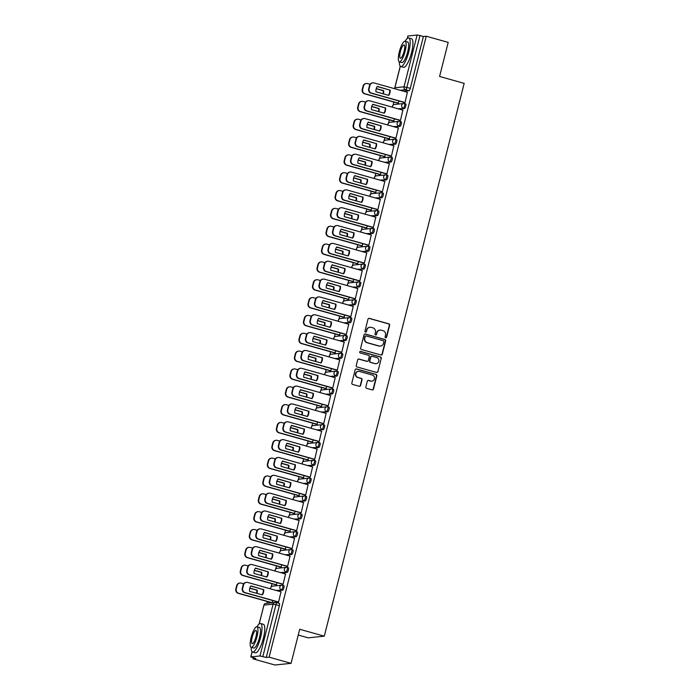 <?xml version="1.0" encoding="UTF-8"?>
<svg xmlns="http://www.w3.org/2000/svg" width="700" height="700" viewBox="0 0 700 700"><rect width="100%" height="100%" fill="white"/><g stroke="black" fill="none" stroke-linecap="round" stroke-linejoin="round"><path stroke-width="1.05" d="M385.665 337.767A0.814 0.787 84.1 0 0 386.619 337.19L389.637 325.264A1.164 1.12 84.1 0 0 388.832 323.838L369.346 318.369A1.164 1.12 84.1 0 0 367.981 319.183L364.963 331.109A0.814 0.787 84.1 0 0 365.803 332.132A0.814 0.787 84.1 0 0 366.476 331.537L366.87 329.989A3.719 3.579 84.1 0 1 371.245 327.373L372.864 327.828A3.719 3.579 84.1 0 1 375.428 332.395L375.034 333.935A0.814 0.787 84.1 0 0 375.874 334.959A0.814 0.787 84.1 0 0 376.547 334.364L376.941 332.824A3.719 3.579 84.1 0 1 381.316 330.199L382.935 330.654A3.719 3.579 84.1 0 1 385.49 335.221L385.105 336.761A0.814 0.787 84.1 0 0 385.665 337.767M385.779 337.785A0.814 0.787 84.1 0 0 386.295 337.225L389.314 325.299A1.164 1.12 84.1 0 0 388.517 323.873L369.023 318.395A1.164 1.12 84.1 0 0 368.786 318.36M365.645 332.132A0.814 0.787 84.1 0 0 366.152 331.572L366.87 329.989M375.707 334.959A0.814 0.787 84.1 0 0 376.224 334.399L376.941 332.824M365.855 386.934A1.164 1.12 84.1 0 0 366.651 388.36L372.12 389.9A1.164 1.12 84.1 0 0 373.485 389.078L376.836 375.83A1.164 1.12 84.1 0 0 376.04 374.404L356.554 368.935A1.164 1.12 84.1 0 0 355.189 369.749L351.838 382.996A1.164 1.12 84.1 0 0 352.634 384.422L359.24 386.277A1.164 1.12 84.1 0 0 360.605 385.464L362.04 379.794A1.164 1.12 84.1 0 0 361.244 378.368L357.963 377.449A3.115 2.992 84.1 0 1 358.409 371.35A3.115 2.992 84.1 0 1 359.485 371.438L372.312 375.043A3.115 2.992 84.1 0 1 371.875 381.141A3.115 2.992 84.1 0 1 370.799 381.045L368.655 380.45A1.164 1.12 84.1 0 0 367.29 381.264L365.855 386.934M426.248 36.216L448.201 42.385L439.582 76.457L464.179 83.37L324.293 636.169L299.696 629.265L291.078 663.337L269.124 657.178L426.248 36.216L423.395 36.514L419.974 35.551L406.866 87.36A2.371 0.604 105.7 0 1 405.641 89.714L400.199 90.274M380.957 354.988A1.164 1.12 84.1 0 0 382.322 354.165L385.674 340.926A1.164 1.12 84.1 0 0 384.877 339.5L365.382 334.023A1.164 1.12 84.1 0 0 364.017 334.845L360.666 348.092A1.164 1.12 84.1 0 0 361.463 349.519L380.957 354.988M381.255 358.374L377.904 371.621A1.164 1.12 84.1 0 1 376.539 372.444L357.053 366.966A1.164 1.12 84.1 0 1 356.248 365.54L357.683 359.87A1.164 1.12 84.1 0 1 359.047 359.056L366.957 361.279A1.164 1.12 84.1 0 0 368.322 360.456L369.276 356.694A1.164 1.12 84.1 0 0 368.471 355.267L360.246 352.957A0.814 0.787 84.1 0 1 360.36 351.365A0.814 0.787 84.1 0 1 360.64 351.391L380.459 356.947A1.164 1.12 84.1 0 1 381.255 358.374L377.904 371.621M291.078 663.337L274.925 665L252.971 658.84L253.234 657.816M393.864 102.034L393.076 105.166M389.358 119.875L388.561 123.008M384.842 137.707L384.046 140.84M380.328 155.549L379.531 158.681M375.812 173.39L375.016 176.523M371.297 191.231L370.501 194.364M366.783 209.072L365.986 212.205M362.267 226.905L361.48 230.037M357.752 244.746L356.965 247.879M353.238 262.588L352.45 265.72M348.723 280.429L347.935 283.561M344.216 298.27L343.42 301.402M339.701 316.111L338.905 319.244M335.186 333.944L334.39 337.076M330.671 351.785L329.875 354.918M326.156 369.626L325.36 372.759M321.641 387.467L320.845 390.6M317.126 405.309L316.339 408.441M312.611 423.141L311.824 426.274M308.096 440.983L307.309 444.115M303.581 458.824L302.794 461.956M299.075 476.665L298.279 479.798M294.56 494.506L293.764 497.639M290.045 512.347L289.249 515.48M285.53 530.18L284.734 533.312M281.015 548.021L280.219 551.154M276.5 565.863L275.704 568.995M271.985 583.704L271.197 586.836M267.47 601.545L267.041 603.242M298.235 635.049L308.149 637.831L324.293 636.169M269.124 657.178L266.262 657.466L259.998 655.961L250.854 656.898L255.832 658.543L252.971 658.84M423.395 36.514L410.287 88.314A2.371 0.604 105.7 0 1 409.062 90.668L403.62 91.228M407.951 36.059L417.121 35L419.974 35.551M398.055 103.206L399.079 101.019M404.512 102.541L404.976 102.559L407.391 92.286M399.998 120.383L400.47 120.4L402.876 110.127M393.54 121.047L394.564 118.86M395.483 138.224L395.955 138.241L398.361 127.969M389.025 138.889L390.049 136.692M390.967 156.065L391.44 156.082L393.846 145.81M384.51 156.73L385.534 154.534M386.453 173.898L386.925 173.924L389.34 163.651M379.995 174.562L380.467 174.589L381.019 172.375M381.946 191.739L382.41 191.756L384.825 181.484M375.48 192.404L376.512 190.216M377.431 209.58L377.895 209.597L380.31 199.325M370.965 210.245L371.998 208.058M372.916 227.421L373.38 227.439L375.795 217.166M366.459 228.086L367.483 225.899M368.401 245.263L368.865 245.28L371.28 235.007M361.944 245.928L362.967 243.731M363.886 263.104L364.35 263.121L366.765 252.849M357.429 263.76L358.453 261.572M359.371 280.936L359.835 280.963L362.25 270.69M352.914 281.601L353.938 279.414M354.856 298.777L355.329 298.795L357.735 288.523M348.399 299.442L349.422 297.255M350.341 316.619L350.814 316.636L353.22 306.364M343.884 317.284L344.908 315.096M345.826 334.46L346.299 334.477L348.705 324.205M339.369 335.125L340.392 332.929M341.311 352.301L341.784 352.319L344.199 342.046M334.854 352.966L335.877 350.77M336.805 370.134L337.269 370.16L339.684 359.887M330.339 370.799L330.811 370.825L331.371 368.611M332.29 387.975L332.754 387.993L335.169 377.72M325.824 388.64L326.856 386.453M327.775 405.816L328.239 405.834L330.654 395.561M321.317 406.481L322.341 404.294M323.26 423.658L323.724 423.675L326.139 413.402M316.803 424.322L317.826 422.135M318.745 441.499L319.209 441.516L321.624 431.244M312.287 442.164L313.311 439.967M314.23 459.34L314.694 459.358L317.109 449.085M307.773 459.996L308.796 457.809M309.715 477.173L310.188 477.199L312.594 466.926M303.257 477.838L304.281 475.65M305.2 495.014L305.672 495.031L308.079 484.759M298.743 495.679L299.766 493.491M300.685 512.855L301.158 512.872L303.564 502.6M294.227 513.52L295.251 511.332M296.17 530.696L296.642 530.714L299.058 520.441M289.713 531.361L290.736 529.165M291.664 548.538L292.127 548.555L294.543 538.282M285.197 549.202L286.23 547.006M287.149 566.37L287.613 566.396L290.027 556.124M280.683 567.035L281.155 567.061L281.715 564.847M282.634 584.211L283.098 584.229L285.512 573.956M276.176 584.876L277.2 582.689M278.119 602.053L278.582 602.07L280.998 591.798M282.721 585.296L283.824 585.602A2.371 0.604 -74.3 0 1 283.885 585.611A2.371 0.604 -74.3 0 1 283.859 587.939A2.371 0.604 -74.3 0 1 282.66 590.179L277.226 590.739M287.236 567.455L288.339 567.77A2.371 0.604 -74.3 0 1 288.4 567.77A2.371 0.604 -74.3 0 1 288.374 570.106A2.371 0.604 -74.3 0 1 287.175 572.337L281.733 572.898M291.751 549.622L292.845 549.929A2.371 0.604 -74.3 0 1 292.915 549.929A2.371 0.604 -74.3 0 1 292.889 552.265A2.371 0.604 -74.3 0 1 291.69 554.505L286.248 555.056M296.266 531.781L297.36 532.087A2.371 0.604 -74.3 0 1 297.421 532.096A2.371 0.604 -74.3 0 1 297.404 534.424A2.371 0.604 -74.3 0 1 296.205 536.664L290.762 537.224M300.781 513.94L301.875 514.246A2.371 0.604 -74.3 0 1 301.936 514.255A2.371 0.604 -74.3 0 1 301.919 516.582A2.371 0.604 -74.3 0 1 300.72 518.822L295.277 519.383M305.296 496.099L306.39 496.405A2.371 0.604 -74.3 0 1 306.451 496.414A2.371 0.604 -74.3 0 1 306.425 498.741A2.371 0.604 -74.3 0 1 305.235 500.981L299.793 501.541M309.811 478.258L310.905 478.573A2.371 0.604 -74.3 0 1 310.966 478.573A2.371 0.604 -74.3 0 1 310.94 480.909A2.371 0.604 -74.3 0 1 309.75 483.14L304.308 483.7M314.326 460.425L315.42 460.731A2.371 0.604 -74.3 0 1 315.481 460.731A2.371 0.604 -74.3 0 1 315.455 463.067A2.371 0.604 -74.3 0 1 314.265 465.299L308.822 465.859M318.841 442.584L319.935 442.89A2.371 0.604 -74.3 0 1 319.996 442.89A2.371 0.604 -74.3 0 1 319.97 445.226A2.371 0.604 -74.3 0 1 318.78 447.466L313.338 448.026M323.356 424.743L324.45 425.049A2.371 0.604 -74.3 0 1 324.511 425.058A2.371 0.604 -74.3 0 1 324.485 427.385A2.371 0.604 -74.3 0 1 323.295 429.625L317.852 430.185M327.863 406.901L328.965 407.207A2.371 0.604 -74.3 0 1 329.026 407.216A2.371 0.604 -74.3 0 1 329 409.544A2.371 0.604 -74.3 0 1 327.801 411.784L322.368 412.344M332.377 389.06L333.48 389.366A2.371 0.604 -74.3 0 1 333.541 389.375A2.371 0.604 -74.3 0 1 333.515 391.703A2.371 0.604 -74.3 0 1 332.316 393.942L326.874 394.502M336.892 371.219L337.986 371.534A2.371 0.604 -74.3 0 1 338.056 371.534A2.371 0.604 -74.3 0 1 338.03 373.87A2.371 0.604 -74.3 0 1 336.831 376.101L331.389 376.661M341.408 353.386L342.501 353.692A2.371 0.604 -74.3 0 1 342.562 353.692A2.371 0.604 -74.3 0 1 342.545 356.029A2.371 0.604 -74.3 0 1 341.346 358.269L335.904 358.829M345.922 335.545L347.016 335.851A2.371 0.604 -74.3 0 1 347.078 335.86A2.371 0.604 -74.3 0 1 347.06 338.188A2.371 0.604 -74.3 0 1 345.861 340.428L340.419 340.988M350.438 317.704L351.531 318.01A2.371 0.604 -74.3 0 1 351.592 318.019A2.371 0.604 -74.3 0 1 351.566 320.346A2.371 0.604 -74.3 0 1 350.376 322.586L344.934 323.146M354.953 299.863L356.046 300.169A2.371 0.604 -74.3 0 1 356.108 300.178A2.371 0.604 -74.3 0 1 356.081 302.505A2.371 0.604 -74.3 0 1 354.891 304.745L349.449 305.305M359.467 282.021L360.561 282.336A2.371 0.604 -74.3 0 1 360.623 282.336A2.371 0.604 -74.3 0 1 360.596 284.672A2.371 0.604 -74.3 0 1 359.406 286.904L353.964 287.464M363.983 264.189L365.076 264.495A2.371 0.604 -74.3 0 1 365.137 264.495A2.371 0.604 -74.3 0 1 365.111 266.831A2.371 0.604 -74.3 0 1 363.921 269.062L358.479 269.623M368.498 246.348L369.591 246.654A2.371 0.604 -74.3 0 1 369.652 246.654A2.371 0.604 -74.3 0 1 369.626 248.99A2.371 0.604 -74.3 0 1 368.436 251.23L362.994 251.79M373.004 228.506L374.106 228.812A2.371 0.604 -74.3 0 1 374.168 228.821A2.371 0.604 -74.3 0 1 374.141 231.149A2.371 0.604 -74.3 0 1 372.942 233.389L367.509 233.949M377.519 210.665L378.621 210.971A2.371 0.604 -74.3 0 1 378.683 210.98A2.371 0.604 -74.3 0 1 378.656 213.308A2.371 0.604 -74.3 0 1 377.457 215.548L372.015 216.107M382.034 192.824L383.127 193.13A2.371 0.604 -74.3 0 1 383.197 193.139A2.371 0.604 -74.3 0 1 383.171 195.466A2.371 0.604 -74.3 0 1 381.973 197.706L376.53 198.266M386.549 174.982L387.642 175.298A2.371 0.604 -74.3 0 1 387.704 175.298A2.371 0.604 -74.3 0 1 387.686 177.634A2.371 0.604 -74.3 0 1 386.488 179.865L381.045 180.425M391.064 157.15L392.158 157.456A2.371 0.604 -74.3 0 1 392.219 157.456A2.371 0.604 -74.3 0 1 392.201 159.793A2.371 0.604 -74.3 0 1 391.002 162.032L385.56 162.593M395.579 139.309L396.672 139.615A2.371 0.604 -74.3 0 1 396.734 139.624A2.371 0.604 -74.3 0 1 396.707 141.951A2.371 0.604 -74.3 0 1 395.517 144.191L390.075 144.751M400.094 121.468L401.188 121.774A2.371 0.604 -74.3 0 1 401.249 121.782A2.371 0.604 -74.3 0 1 401.223 124.11A2.371 0.604 -74.3 0 1 400.033 126.35L394.59 126.91M404.609 103.626L405.703 103.933A2.371 0.604 -74.3 0 1 405.764 103.941A2.371 0.604 -74.3 0 1 405.738 106.269A2.371 0.604 -74.3 0 1 404.547 108.509L399.105 109.069M266.262 657.466L279.37 605.666A2.371 0.604 -74.3 0 0 279.37 603.452A2.371 0.604 -74.3 0 0 279.309 603.444L276.001 602.516M243.679 583.8L241.264 583.117A3.552 3.421 84.1 0 0 237.081 585.62L236.241 588.936A3.552 3.421 84.1 0 0 238.682 593.294L272.134 602.691L272.685 600.53M379.864 330.111A3.719 3.579 84.1 0 0 376.618 332.85M369.793 327.285A3.719 3.579 84.1 0 0 366.546 330.024M381.194 355.023A1.164 1.12 84.1 0 0 381.999 354.2L385.35 340.953A1.164 1.12 84.1 0 0 384.554 339.526L365.059 334.058A1.164 1.12 84.1 0 0 364.822 334.023M383.845 341.731A0.814 0.787 84.1 0 0 383.285 340.734L366.179 335.93A0.814 0.787 84.1 0 0 365.225 336.507L364.814 338.135A3.719 3.579 84.1 0 0 367.369 342.694L379.059 345.975A3.719 3.579 84.1 0 0 383.434 343.359L383.845 341.731M365.741 335.939A0.814 0.787 84.1 0 0 364.901 336.534L365.225 336.507M380.188 346.106A3.719 3.579 84.1 0 1 378.735 346.01L367.045 342.729A3.719 3.579 84.1 0 1 364.49 338.161L364.901 336.534M376.775 372.479A1.164 1.12 84.1 0 0 377.58 371.656M367.194 361.314A1.164 1.12 84.1 0 1 366.634 361.305L358.733 359.091A1.164 1.12 84.1 0 0 358.488 359.047M380.931 358.409A1.164 1.12 84.1 0 0 380.135 356.983L360.325 351.418A0.814 0.787 84.1 0 0 360.203 351.4M375.156 363.58A3.115 2.992 84.1 0 0 378.901 360.832A3.115 2.992 84.1 0 0 376.679 357.569L372.155 356.3A1.164 1.12 84.1 0 0 370.79 357.123L369.836 360.885A1.164 1.12 84.1 0 0 370.632 362.311L374.832 363.615A3.115 2.992 84.1 0 0 376.075 363.685M371.595 356.3A1.164 1.12 84.1 0 0 370.466 357.158L370.79 357.123M374.832 363.615L370.317 362.346A1.164 1.12 84.1 0 1 369.512 360.911L370.466 357.158M371.709 381.15A3.115 2.992 84.1 0 1 370.475 381.08L368.331 380.485A1.164 1.12 84.1 0 0 368.095 380.441M358.243 371.368A3.115 2.992 84.1 0 0 357.639 377.475L357.963 377.449M359.476 386.321A1.164 1.12 84.1 0 0 360.281 385.49L361.716 379.829A1.164 1.12 84.1 0 0 360.92 378.402L357.639 377.475M372.365 389.935A1.164 1.12 84.1 0 0 373.161 389.113L376.512 375.865A1.164 1.12 84.1 0 0 375.716 374.439L356.23 368.97A1.164 1.12 84.1 0 0 355.985 368.926M383.364 93.87A7.411 7.123 84.1 0 0 383.635 90.668L376.241 88.594M369.967 92.593L369.504 92.461A7.411 7.123 84.1 0 1 369.469 92.12M370.072 84.289L367.658 83.606A3.552 3.421 84.1 0 0 363.475 86.109L362.635 89.425A3.552 3.421 84.1 0 0 365.076 93.791L398.536 103.18M382.988 93.765A7.411 7.123 84.1 0 0 383.224 90.711L376.197 88.743M398.23 103.259L364.656 93.835A3.552 3.421 -95.9 0 1 362.215 89.469L363.055 86.152A3.552 3.421 -95.9 0 1 366.004 83.545L366.424 83.501M390.101 90.002A7.411 7.123 -95.9 0 1 388.736 95.384L375.961 91.796A7.411 7.123 -95.9 0 1 377.326 86.415L389.681 90.046A7.411 7.123 -95.9 0 1 388.412 95.288M389.681 90.046L377.23 86.555M404.688 102.594L371.123 93.17A3.552 3.421 -95.9 0 1 368.681 88.804L369.521 85.487A3.552 3.421 -95.9 0 1 372.461 82.88L372.881 82.836A3.552 3.421 84.1 0 0 369.941 85.444L369.101 88.76A3.552 3.421 84.1 0 0 371.543 93.126L371.123 93.17M407.566 92.339L374.115 82.95A3.552 3.421 84.1 0 0 372.881 82.836M404.994 102.515L371.543 93.126M378.849 111.711A7.411 7.123 84.1 0 0 379.129 108.509L371.726 106.435M365.453 110.425L364.989 110.294A7.411 7.123 84.1 0 1 364.954 109.961M365.558 102.13L363.142 101.447A3.552 3.421 84.1 0 0 358.96 103.95L358.129 107.266A3.552 3.421 84.1 0 0 360.57 111.624L394.021 121.021M378.473 111.606A7.411 7.123 84.1 0 0 378.709 108.553L371.683 106.584M393.715 121.1L360.15 111.668A3.552 3.421 -95.9 0 1 357.709 107.31L358.54 103.994A3.552 3.421 -95.9 0 1 361.489 101.386L361.909 101.343M374.334 129.553A7.411 7.123 84.1 0 0 374.614 126.35L367.211 124.276M360.938 128.266L360.474 128.135A7.411 7.123 84.1 0 1 360.439 127.803M361.043 119.971L358.627 119.289A3.552 3.421 84.1 0 0 354.454 121.791L353.614 125.107A3.552 3.421 84.1 0 0 356.055 129.465L389.506 138.862M373.957 129.447A7.411 7.123 84.1 0 0 374.194 126.394L367.168 124.425M389.2 138.933L355.635 129.509A3.552 3.421 -95.9 0 1 353.194 125.151L354.034 121.835A3.552 3.421 -95.9 0 1 356.974 119.227L357.394 119.184M385.586 107.844A7.411 7.123 -95.9 0 1 384.221 113.216L371.446 109.629A7.411 7.123 -95.9 0 1 372.811 104.256L385.166 107.888A7.411 7.123 -95.9 0 1 383.898 113.129M385.166 107.888L372.715 104.396M400.172 120.435L366.608 111.002A3.552 3.421 -95.9 0 1 364.166 106.645L365.006 103.329A3.552 3.421 -95.9 0 1 367.946 100.721L368.366 100.678A3.552 3.421 84.1 0 0 365.426 103.285L364.586 106.601A3.552 3.421 84.1 0 0 367.027 110.968L366.608 111.002M403.051 110.18L369.6 100.782A3.552 3.421 84.1 0 0 368.366 100.678M400.479 120.356L367.027 110.968M381.071 125.685A7.411 7.123 -95.9 0 1 379.715 131.058L366.931 127.47A7.411 7.123 -95.9 0 1 368.296 122.097L380.651 125.729A7.411 7.123 -95.9 0 1 379.382 130.97M380.651 125.729L368.2 122.229M395.658 138.268L362.092 128.844A3.552 3.421 -95.9 0 1 359.651 124.486L360.491 121.17A3.552 3.421 -95.9 0 1 363.44 118.562L363.86 118.519A3.552 3.421 84.1 0 0 360.911 121.126L360.071 124.442A3.552 3.421 84.1 0 0 362.512 128.8L362.092 128.844M398.536 128.021L365.085 118.624A3.552 3.421 84.1 0 0 363.86 118.519M395.964 138.197L362.512 128.8M405.099 41.282L407.636 42A10.666 2.73 105.7 0 1 407.662 51.966A10.666 2.73 105.7 0 1 401.87 62.536L399.332 61.828A10.666 2.73 -74.3 0 0 405.125 51.258A10.666 2.73 -74.3 0 0 405.099 41.282A10.666 2.73 -74.3 0 0 399.315 51.852A10.666 2.73 -74.3 0 0 399.332 61.828A14.814 3.797 -74.3 0 0 400.75 66.526A14.814 3.797 -74.3 0 0 408.791 51.852A14.814 3.797 -74.3 0 0 408.765 38.001A14.814 3.797 -74.3 0 0 405.108 41.282M400.75 66.526L403.506 67.305A14.814 3.797 -74.3 0 0 411.547 52.623A14.814 3.797 -74.3 0 0 411.521 38.78L408.765 38.001M404.092 51.363A6.878 1.759 -74.3 0 0 404.075 44.931A6.878 1.759 -74.3 0 0 400.348 51.748A6.878 1.759 -74.3 0 0 400.356 58.17A6.878 1.759 -74.3 0 0 404.092 51.363M251.178 647.334A14.814 3.797 -74.3 0 0 252.595 652.032A14.814 3.797 -74.3 0 0 260.636 637.359A14.814 3.797 -74.3 0 0 260.601 623.508A14.814 3.797 -74.3 0 0 256.953 626.789A10.666 2.73 -74.3 0 0 251.16 637.359A10.666 2.73 -74.3 0 0 251.178 647.334A10.666 2.73 -74.3 0 0 256.97 636.764A10.666 2.73 -74.3 0 0 256.944 626.789L259.481 627.506A10.666 2.73 105.7 0 1 259.507 637.472A10.666 2.73 105.7 0 1 253.715 648.043L251.178 647.334M252.595 652.032L255.351 652.811A14.814 3.797 -74.3 0 0 263.392 638.129A14.814 3.797 -74.3 0 0 263.366 624.286L260.601 623.508M255.938 636.869A6.878 1.759 -74.3 0 0 255.92 630.438A6.878 1.759 -74.3 0 0 252.193 637.254A6.878 1.759 -74.3 0 0 252.201 643.676A6.878 1.759 -74.3 0 0 255.938 636.869M369.819 147.394A7.411 7.123 84.1 0 0 370.099 144.191L362.696 142.109M356.422 146.107L355.959 145.976A7.411 7.123 84.1 0 1 355.924 145.635M356.527 137.804L354.113 137.13A3.552 3.421 84.1 0 0 349.939 139.633L349.099 142.949A3.552 3.421 84.1 0 0 351.54 147.306L384.991 156.695M369.442 147.28A7.411 7.123 84.1 0 0 369.679 144.235L362.652 142.258M384.685 156.774L351.12 147.35A3.552 3.421 -95.9 0 1 348.679 142.992L349.519 139.676A3.552 3.421 -95.9 0 1 352.459 137.069L352.879 137.025M365.304 165.226A7.411 7.123 84.1 0 0 365.584 162.032L358.181 159.95M351.916 163.949L351.444 163.817A7.411 7.123 84.1 0 1 351.409 163.476M352.021 155.645L349.598 154.971A3.552 3.421 84.1 0 0 345.424 157.474L344.584 160.79A3.552 3.421 84.1 0 0 347.025 165.148L380.476 174.536M364.928 165.121A7.411 7.123 84.1 0 0 365.164 162.067L358.137 160.099M380.17 174.615L346.605 165.191A3.552 3.421 -95.9 0 1 344.164 160.834L345.004 157.518A3.552 3.421 -95.9 0 1 347.944 154.901L348.364 154.866M360.789 183.067A7.411 7.123 84.1 0 0 361.069 179.865L353.666 177.791M347.401 181.79L346.929 181.659A7.411 7.123 84.1 0 1 346.894 181.317M347.506 173.486L345.082 172.812A3.552 3.421 84.1 0 0 340.909 175.306L340.069 178.623A3.552 3.421 84.1 0 0 342.51 182.989L375.961 192.377M360.412 182.963A7.411 7.123 84.1 0 0 360.649 179.909L353.623 177.94M375.655 192.456L342.09 183.032A3.552 3.421 -95.9 0 1 339.649 178.666L340.489 175.35A3.552 3.421 -95.9 0 1 343.438 172.742L343.858 172.699M376.556 143.526A7.411 7.123 -95.9 0 1 375.2 148.899L362.425 145.311A7.411 7.123 -95.9 0 1 363.781 139.939L376.136 143.57A7.411 7.123 -95.9 0 1 374.876 148.811M376.136 143.57L363.685 140.07M391.142 156.109L357.578 146.685A3.552 3.421 -95.9 0 1 355.136 142.327L355.976 139.011A3.552 3.421 -95.9 0 1 358.925 136.404L359.345 136.36A3.552 3.421 84.1 0 0 356.396 138.968L355.556 142.284A3.552 3.421 84.1 0 0 357.998 146.641L357.578 146.685M394.021 145.854L360.57 136.465A3.552 3.421 84.1 0 0 359.345 136.36M391.449 156.039L357.998 146.641M372.041 161.367A7.411 7.123 -95.9 0 1 370.685 166.74L357.91 163.153A7.411 7.123 -95.9 0 1 359.266 157.78L371.621 161.411A7.411 7.123 -95.9 0 1 370.361 166.644M371.621 161.411L359.17 157.911M386.627 173.95L353.062 164.526A3.552 3.421 -95.9 0 1 350.621 160.169L351.461 156.852A3.552 3.421 -95.9 0 1 354.41 154.245L354.83 154.201A3.552 3.421 84.1 0 0 351.881 156.809L351.041 160.125A3.552 3.421 84.1 0 0 353.483 164.482L353.062 164.526M389.515 163.695L356.055 154.306A3.552 3.421 84.1 0 0 354.83 154.201M386.934 173.871L353.483 164.482M367.526 179.2A7.411 7.123 -95.9 0 1 366.17 184.581L353.395 180.994A7.411 7.123 -95.9 0 1 354.751 175.612L367.106 179.244A7.411 7.123 -95.9 0 1 365.846 184.485M367.106 179.244L354.655 175.752M382.121 191.791L348.547 182.367A3.552 3.421 -95.9 0 1 346.106 178.001L346.946 174.685A3.552 3.421 -95.9 0 1 349.895 172.077L350.315 172.034A3.552 3.421 84.1 0 0 347.366 174.65L346.526 177.966A3.552 3.421 84.1 0 0 348.967 182.324L348.547 182.367M385 181.536L351.549 172.148A3.552 3.421 84.1 0 0 350.315 172.034M382.419 191.713L348.967 182.324M356.274 200.909A7.411 7.123 84.1 0 0 356.554 197.706L349.16 195.633M342.886 199.623L342.422 199.491A7.411 7.123 84.1 0 1 342.387 199.159M342.991 191.327L340.567 190.645A3.552 3.421 84.1 0 0 336.394 193.148L335.554 196.464A3.552 3.421 84.1 0 0 337.995 200.821L371.446 210.219M355.898 200.804A7.411 7.123 84.1 0 0 356.134 197.75L349.116 195.781M371.14 210.298L337.575 200.865A3.552 3.421 -95.9 0 1 335.134 196.508L335.974 193.191A3.552 3.421 -95.9 0 1 338.922 190.584L339.342 190.54M363.011 197.041A7.411 7.123 -95.9 0 1 361.655 202.423L348.88 198.835A7.411 7.123 -95.9 0 1 350.236 193.454L362.591 197.085A7.411 7.123 -95.9 0 1 361.331 202.326M362.591 197.085L350.14 193.594M377.606 209.633L344.033 200.209A3.552 3.421 -95.9 0 1 341.591 195.843L342.431 192.526A3.552 3.421 -95.9 0 1 345.38 189.919L345.8 189.875A3.552 3.421 84.1 0 0 342.851 192.482L342.011 195.799A3.552 3.421 84.1 0 0 344.453 200.165L344.033 200.209M380.485 199.377L347.034 189.98A3.552 3.421 84.1 0 0 345.8 189.875M377.904 209.554L344.453 200.165M351.759 218.75A7.411 7.123 84.1 0 0 352.039 215.548L344.645 213.474M338.371 217.464L337.908 217.332A7.411 7.123 84.1 0 1 337.873 217M338.476 209.169L336.053 208.486A3.552 3.421 84.1 0 0 331.879 210.989L331.039 214.305A3.552 3.421 84.1 0 0 333.48 218.662L366.931 228.06M351.382 218.645A7.411 7.123 84.1 0 0 351.619 215.591L344.601 213.623M366.625 228.13L333.06 218.706A3.552 3.421 -95.9 0 1 330.619 214.349L331.459 211.032A3.552 3.421 -95.9 0 1 334.408 208.425L334.828 208.381M358.496 214.883A7.411 7.123 -95.9 0 1 357.14 220.255L344.365 216.668A7.411 7.123 -95.9 0 1 345.721 211.295L358.076 214.926A7.411 7.123 -95.9 0 1 356.816 220.168M358.076 214.926L345.625 211.426M373.091 227.474L339.517 218.041A3.552 3.421 -95.9 0 1 337.076 213.684L337.916 210.367A3.552 3.421 -95.9 0 1 340.865 207.76L341.285 207.716A3.552 3.421 84.1 0 0 338.336 210.324L337.496 213.64A3.552 3.421 84.1 0 0 339.938 217.998L339.517 218.041M375.97 217.219L342.519 207.821A3.552 3.421 84.1 0 0 341.285 207.716M373.389 227.395L339.938 217.998M347.244 236.591A7.411 7.123 84.1 0 0 347.524 233.389L340.13 231.306M333.856 235.305L333.392 235.174A7.411 7.123 84.1 0 1 333.358 234.832M333.961 227.01L331.546 226.328A3.552 3.421 84.1 0 0 327.364 228.83L326.524 232.146A3.552 3.421 84.1 0 0 328.965 236.504L362.416 245.901M346.876 236.486A7.411 7.123 84.1 0 0 347.104 233.432L340.086 231.455M362.119 245.971L328.545 236.547A3.552 3.421 -95.9 0 1 326.104 232.19L326.944 228.874A3.552 3.421 -95.9 0 1 329.892 226.266L330.312 226.223M353.99 232.724A7.411 7.123 -95.9 0 1 352.625 238.096L339.85 234.509A7.411 7.123 -95.9 0 1 341.206 229.136L353.57 232.767A7.411 7.123 -95.9 0 1 352.301 238.009M353.57 232.767L341.119 229.267M368.576 245.306L335.011 235.882A3.552 3.421 -95.9 0 1 332.57 231.525L333.401 228.209A3.552 3.421 -95.9 0 1 336.35 225.601L336.77 225.557A3.552 3.421 84.1 0 0 333.821 228.165L332.99 231.481A3.552 3.421 84.1 0 0 335.431 235.839L335.011 235.882M371.455 235.06L338.004 225.662A3.552 3.421 84.1 0 0 336.77 225.557M368.882 245.236L335.431 235.839M342.738 254.424A7.411 7.123 84.1 0 0 343.009 251.23L335.615 249.148M329.341 253.146L328.877 253.015A7.411 7.123 84.1 0 1 328.842 252.674M329.446 244.843L327.031 244.169A3.552 3.421 84.1 0 0 322.849 246.671L322.009 249.987A3.552 3.421 84.1 0 0 324.45 254.345L357.901 263.734M342.361 254.319A7.411 7.123 84.1 0 0 342.589 251.274L335.571 249.296M357.604 263.812L324.03 254.389A3.552 3.421 -95.9 0 1 321.589 250.031L322.429 246.715A3.552 3.421 -95.9 0 1 325.377 244.108L325.797 244.064M349.475 250.565A7.411 7.123 -95.9 0 1 348.11 255.938L335.335 252.35A7.411 7.123 -95.9 0 1 336.7 246.977L349.055 250.609A7.411 7.123 -95.9 0 1 347.786 255.85M349.055 250.609L336.604 247.109M364.061 263.148L330.496 253.724A3.552 3.421 -95.9 0 1 328.055 249.366L328.895 246.05A3.552 3.421 -95.9 0 1 331.835 243.443L332.255 243.399A3.552 3.421 84.1 0 0 329.315 246.006L328.475 249.322A3.552 3.421 84.1 0 0 330.916 253.68L330.496 253.724M366.94 252.892L333.489 243.504A3.552 3.421 84.1 0 0 332.255 243.399M364.368 263.078L330.916 253.68M338.223 272.265A7.411 7.123 84.1 0 0 338.494 269.062L331.1 266.989M324.826 270.988L324.363 270.856A7.411 7.123 84.1 0 1 324.328 270.515M324.931 262.684L322.516 262.01A3.552 3.421 84.1 0 0 318.334 264.504L317.494 267.82A3.552 3.421 84.1 0 0 319.935 272.186L353.395 281.575M337.846 272.16A7.411 7.123 84.1 0 0 338.074 269.106L331.056 267.137M353.089 281.654L319.515 272.23A3.552 3.421 -95.9 0 1 317.074 267.864L317.914 264.547A3.552 3.421 -95.9 0 1 320.863 261.94L321.283 261.896M344.96 268.406A7.411 7.123 -95.9 0 1 343.595 273.779L330.82 270.191A7.411 7.123 -95.9 0 1 332.185 264.819L344.54 268.45A7.411 7.123 -95.9 0 1 343.271 273.683M344.54 268.45L332.089 264.95M359.546 280.989L325.981 271.565A3.552 3.421 -95.9 0 1 323.54 267.207L324.38 263.891A3.552 3.421 -95.9 0 1 327.32 261.275L327.74 261.24A3.552 3.421 84.1 0 0 324.8 263.848L323.96 267.164A3.552 3.421 84.1 0 0 326.401 271.521L325.981 271.565M362.425 270.734L328.974 261.345A3.552 3.421 84.1 0 0 327.74 261.24M359.852 280.91L326.401 271.521M333.707 290.106A7.411 7.123 84.1 0 0 333.988 286.904L326.585 284.83M320.311 288.82L319.848 288.697A7.411 7.123 84.1 0 1 319.812 288.356M320.416 280.525L318.001 279.842A3.552 3.421 84.1 0 0 313.819 282.345L312.988 285.661A3.552 3.421 84.1 0 0 315.429 290.027L348.88 299.416M333.331 290.001A7.411 7.123 84.1 0 0 333.567 286.947L326.541 284.979M348.574 299.495L315.009 290.071A3.552 3.421 -95.9 0 1 312.567 285.705L313.399 282.389A3.552 3.421 -95.9 0 1 316.348 279.781L316.767 279.738M340.445 286.239A7.411 7.123 -95.9 0 1 339.08 291.62L326.305 288.033A7.411 7.123 -95.9 0 1 327.67 282.651L340.025 286.283A7.411 7.123 -95.9 0 1 338.756 291.524M340.025 286.283L327.574 282.791M355.031 298.83L321.466 289.406A3.552 3.421 -95.9 0 1 319.025 285.04L319.865 281.724A3.552 3.421 -95.9 0 1 322.805 279.116L323.225 279.072A3.552 3.421 84.1 0 0 320.285 281.68L319.445 284.996A3.552 3.421 84.1 0 0 321.886 289.363L321.466 289.406M357.91 288.575L324.459 279.186A3.552 3.421 84.1 0 0 323.225 279.072M355.338 298.751L321.886 289.363M329.192 307.947A7.411 7.123 84.1 0 0 329.473 304.745L322.07 302.671M315.796 306.661L315.332 306.53A7.411 7.123 84.1 0 1 315.297 306.197M315.901 298.366L313.486 297.684A3.552 3.421 84.1 0 0 309.312 300.186L308.473 303.502A3.552 3.421 84.1 0 0 310.914 307.86L344.365 317.257M328.816 307.842A7.411 7.123 84.1 0 0 329.053 304.789L322.026 302.82M344.059 317.336L310.494 307.904A3.552 3.421 -95.9 0 1 308.053 303.546L308.892 300.23A3.552 3.421 -95.9 0 1 311.832 297.623L312.252 297.579M335.93 304.08A7.411 7.123 -95.9 0 1 334.574 309.453L321.79 305.865A7.411 7.123 -95.9 0 1 323.155 300.493L335.51 304.124A7.411 7.123 -95.9 0 1 334.241 309.365M335.51 304.124L323.059 300.632M350.516 316.671L316.951 307.239A3.552 3.421 -95.9 0 1 314.51 302.881L315.35 299.565A3.552 3.421 -95.9 0 1 318.299 296.957L318.719 296.914A3.552 3.421 84.1 0 0 315.77 299.521L314.93 302.838A3.552 3.421 84.1 0 0 317.371 307.204L316.951 307.239M353.395 306.416L319.944 297.019A3.552 3.421 84.1 0 0 318.719 296.914M350.822 316.592L317.371 307.204M324.678 325.789A7.411 7.123 84.1 0 0 324.957 322.586L317.555 320.512M311.281 324.502L310.817 324.371A7.411 7.123 84.1 0 1 310.783 324.03M311.386 316.207L308.971 315.525A3.552 3.421 84.1 0 0 304.797 318.027L303.957 321.344A3.552 3.421 84.1 0 0 306.399 325.701L339.85 335.099M324.301 325.684A7.411 7.123 84.1 0 0 324.537 322.63L317.511 320.652M339.544 335.169L305.979 325.745A3.552 3.421 -95.9 0 1 303.537 321.387L304.377 318.071A3.552 3.421 -95.9 0 1 307.317 315.464L307.738 315.42M331.415 321.921A7.411 7.123 -95.9 0 1 330.059 327.294L317.284 323.706A7.411 7.123 -95.9 0 1 318.64 318.334L330.995 321.965A7.411 7.123 -95.9 0 1 329.735 327.206M330.995 321.965L318.544 318.465M346.001 334.504L312.436 325.08A3.552 3.421 -95.9 0 1 309.995 320.723L310.835 317.406A3.552 3.421 -95.9 0 1 313.784 314.799L314.204 314.755A3.552 3.421 84.1 0 0 311.255 317.363L310.415 320.679A3.552 3.421 84.1 0 0 312.856 325.036L312.436 325.08M348.88 324.257L315.429 314.86A3.552 3.421 84.1 0 0 314.204 314.755M346.308 334.434L312.856 325.036M320.162 343.63A7.411 7.123 84.1 0 0 320.442 340.428L313.04 338.345M306.775 342.344L306.303 342.213A7.411 7.123 84.1 0 1 306.267 341.871M306.88 334.04L304.456 333.366A3.552 3.421 84.1 0 0 300.283 335.869L299.442 339.185A3.552 3.421 84.1 0 0 301.884 343.543L335.335 352.931M319.786 343.516A7.411 7.123 84.1 0 0 320.023 340.471L312.996 338.494M335.029 353.01L301.464 343.586A3.552 3.421 -95.9 0 1 299.023 339.229L299.863 335.912A3.552 3.421 -95.9 0 1 302.803 333.305L303.223 333.261M326.9 339.762A7.411 7.123 -95.9 0 1 325.544 345.135L312.769 341.547A7.411 7.123 -95.9 0 1 314.125 336.175L326.48 339.806A7.411 7.123 -95.9 0 1 325.22 345.047M326.48 339.806L314.029 336.306M341.486 352.345L307.921 342.921A3.552 3.421 -95.9 0 1 305.48 338.564L306.32 335.248A3.552 3.421 -95.9 0 1 309.269 332.64L309.689 332.596A3.552 3.421 84.1 0 0 306.74 335.204L305.9 338.52A3.552 3.421 84.1 0 0 308.341 342.877L307.921 342.921M344.374 342.09L310.914 332.701A3.552 3.421 84.1 0 0 309.689 332.596M341.793 352.275L308.341 342.877M315.648 361.463A7.411 7.123 84.1 0 0 315.928 358.269L308.525 356.186M302.26 360.185L301.787 360.054A7.411 7.123 84.1 0 1 301.752 359.713M302.365 351.881L299.941 351.207A3.552 3.421 84.1 0 0 295.767 353.71L294.928 357.026A3.552 3.421 84.1 0 0 297.369 361.384L330.82 370.773M315.271 361.358A7.411 7.123 84.1 0 0 315.507 358.304L308.481 356.335M330.514 370.851L296.949 361.428A3.552 3.421 -95.9 0 1 294.507 357.07L295.348 353.745A3.552 3.421 -95.9 0 1 298.296 351.137L298.716 351.102M322.385 357.604A7.411 7.123 -95.9 0 1 321.029 362.976L308.254 359.389A7.411 7.123 -95.9 0 1 309.61 354.016L321.965 357.648A7.411 7.123 -95.9 0 1 320.705 362.88M321.965 357.648L309.514 354.148M336.98 370.186L303.406 360.762A3.552 3.421 -95.9 0 1 300.965 356.405L301.805 353.089A3.552 3.421 -95.9 0 1 304.754 350.481L305.174 350.438A3.552 3.421 84.1 0 0 302.225 353.045L301.385 356.361A3.552 3.421 84.1 0 0 303.826 360.719L303.406 360.762M339.859 359.931L306.408 350.543A3.552 3.421 84.1 0 0 305.174 350.438M337.277 370.108L303.826 360.719M311.132 379.304A7.411 7.123 84.1 0 0 311.412 376.101L304.019 374.027M297.745 378.026L297.281 377.895A7.411 7.123 84.1 0 1 297.246 377.554M297.85 369.723L295.426 369.04A3.552 3.421 84.1 0 0 291.252 371.543L290.412 374.859A3.552 3.421 84.1 0 0 292.854 379.225L326.305 388.614M310.756 379.199A7.411 7.123 84.1 0 0 310.993 376.145L303.975 374.176M325.999 388.692L292.434 379.269A3.552 3.421 -95.9 0 1 289.993 374.902L290.832 371.586A3.552 3.421 -95.9 0 1 293.781 368.979L294.201 368.935M317.87 375.436A7.411 7.123 -95.9 0 1 316.514 380.817L303.739 377.23A7.411 7.123 -95.9 0 1 305.095 371.849L317.45 375.48A7.411 7.123 -95.9 0 1 316.19 380.721M317.45 375.48L304.999 371.989M332.465 388.027L298.891 378.604A3.552 3.421 -95.9 0 1 296.45 374.238L297.29 370.921A3.552 3.421 -95.9 0 1 300.239 368.314L300.659 368.27A3.552 3.421 84.1 0 0 297.71 370.877L296.87 374.203A3.552 3.421 84.1 0 0 299.311 378.56L298.891 378.604M335.344 377.773L301.892 368.384A3.552 3.421 84.1 0 0 300.659 368.27M332.762 387.949L299.311 378.56M306.618 397.145A7.411 7.123 84.1 0 0 306.898 393.942L299.504 391.869M293.23 395.859L292.766 395.727A7.411 7.123 84.1 0 1 292.731 395.395M293.335 387.564L290.911 386.881A3.552 3.421 84.1 0 0 286.738 389.384L285.898 392.7A3.552 3.421 84.1 0 0 288.339 397.058L321.79 406.455M306.241 397.04A7.411 7.123 84.1 0 0 306.477 393.986L299.46 392.017M321.484 406.534L287.919 397.101A3.552 3.421 -95.9 0 1 285.477 392.744L286.317 389.428A3.552 3.421 -95.9 0 1 289.266 386.82L289.686 386.776M313.355 393.277A7.411 7.123 -95.9 0 1 311.999 398.659L299.224 395.071A7.411 7.123 -95.9 0 1 300.58 389.69L312.935 393.321A7.411 7.123 -95.9 0 1 311.675 398.562M312.935 393.321L300.484 389.83M327.95 405.869L294.376 396.445A3.552 3.421 -95.9 0 1 291.935 392.079L292.775 388.762A3.552 3.421 -95.9 0 1 295.724 386.155L296.144 386.111A3.552 3.421 84.1 0 0 293.195 388.719L292.355 392.035A3.552 3.421 84.1 0 0 294.796 396.401L294.376 396.445M330.829 395.614L297.377 386.216A3.552 3.421 84.1 0 0 296.144 386.111M328.248 405.79L294.796 396.401M302.102 414.986A7.411 7.123 84.1 0 0 302.382 411.784L294.989 409.71M288.715 413.7L288.251 413.569A7.411 7.123 84.1 0 1 288.216 413.236M288.82 405.405L286.405 404.723A3.552 3.421 84.1 0 0 282.223 407.225L281.382 410.541A3.552 3.421 84.1 0 0 283.824 414.899L317.275 424.296M301.735 414.881A7.411 7.123 84.1 0 0 301.963 411.828L294.945 409.859M316.977 424.366L283.404 414.942A3.552 3.421 -95.9 0 1 280.963 410.585L281.803 407.269A3.552 3.421 -95.9 0 1 284.751 404.661L285.171 404.618M308.849 411.119A7.411 7.123 -95.9 0 1 307.484 416.491L294.709 412.904A7.411 7.123 -95.9 0 1 296.065 407.531L308.429 411.162A7.411 7.123 -95.9 0 1 307.16 416.404M308.429 411.162L295.977 407.662M323.435 423.71L289.87 414.277A3.552 3.421 -95.9 0 1 287.429 409.92L288.26 406.604A3.552 3.421 -95.9 0 1 291.209 403.996L291.629 403.953A3.552 3.421 84.1 0 0 288.68 406.56L287.849 409.876A3.552 3.421 84.1 0 0 290.29 414.234L289.87 414.277M326.314 413.455L292.863 404.058A3.552 3.421 84.1 0 0 291.629 403.953M323.741 423.631L290.29 414.234M297.596 432.828A7.411 7.123 84.1 0 0 297.868 429.625L290.474 427.543M284.2 431.541L283.736 431.41A7.411 7.123 84.1 0 1 283.701 431.069M284.305 423.246L281.89 422.564A3.552 3.421 84.1 0 0 277.707 425.066L276.868 428.382A3.552 3.421 84.1 0 0 279.309 432.74L312.76 442.137M297.22 432.723A7.411 7.123 84.1 0 0 297.447 429.669L290.43 427.691M312.463 442.207L278.889 432.784A3.552 3.421 -95.9 0 1 276.447 428.426L277.287 425.11A3.552 3.421 -95.9 0 1 280.236 422.502L280.656 422.459M304.334 428.96A7.411 7.123 -95.9 0 1 302.969 434.332L290.194 430.745A7.411 7.123 -95.9 0 1 291.559 425.373L303.914 429.004A7.411 7.123 -95.9 0 1 302.645 434.245M303.914 429.004L291.463 425.504M318.92 441.543L285.355 432.119A3.552 3.421 -95.9 0 1 282.914 427.761L283.754 424.445A3.552 3.421 -95.9 0 1 286.694 421.838L287.114 421.794A3.552 3.421 84.1 0 0 284.174 424.401L283.334 427.717A3.552 3.421 84.1 0 0 285.775 432.075L285.355 432.119M321.799 431.296L288.348 421.899A3.552 3.421 84.1 0 0 287.114 421.794M319.226 441.473L285.775 432.075M293.081 450.66A7.411 7.123 84.1 0 0 293.352 447.466L285.959 445.384M279.685 449.383L279.221 449.251A7.411 7.123 84.1 0 1 279.186 448.91M279.79 441.079L277.375 440.405A3.552 3.421 84.1 0 0 273.192 442.908L272.352 446.224A3.552 3.421 84.1 0 0 274.794 450.581L308.254 459.97M292.705 450.555A7.411 7.123 84.1 0 0 292.933 447.51L285.915 445.533M307.947 460.049L274.374 450.625A3.552 3.421 -95.9 0 1 271.933 446.267L272.773 442.951A3.552 3.421 -95.9 0 1 275.721 440.344L276.141 440.3M299.819 446.801A7.411 7.123 -95.9 0 1 298.454 452.174L285.679 448.586A7.411 7.123 -95.9 0 1 287.044 443.214L299.399 446.845A7.411 7.123 -95.9 0 1 298.13 452.086M299.399 446.845L286.947 443.345M314.405 459.384L280.84 449.96A3.552 3.421 -95.9 0 1 278.399 445.602L279.239 442.286A3.552 3.421 -95.9 0 1 282.179 439.679L282.599 439.635A3.552 3.421 84.1 0 0 279.659 442.243L278.819 445.559A3.552 3.421 84.1 0 0 281.26 449.916L280.84 449.96M317.284 449.129L283.832 439.74A3.552 3.421 84.1 0 0 282.599 439.635M314.711 459.314L281.26 449.916M288.566 468.501A7.411 7.123 84.1 0 0 288.846 465.299L281.444 463.225M275.17 467.224L274.706 467.093A7.411 7.123 84.1 0 1 274.671 466.751M275.275 458.92L272.86 458.246A3.552 3.421 84.1 0 0 268.678 460.74L267.846 464.056A3.552 3.421 84.1 0 0 270.287 468.423L303.739 477.811M288.19 468.396A7.411 7.123 84.1 0 0 288.426 465.343L281.4 463.374M303.433 477.89L269.868 468.466A3.552 3.421 -95.9 0 1 267.426 464.1L268.257 460.784A3.552 3.421 -95.9 0 1 271.206 458.176L271.626 458.133M295.304 464.642A7.411 7.123 -95.9 0 1 293.939 470.015L281.164 466.427A7.411 7.123 -95.9 0 1 282.529 461.055L294.884 464.677A7.411 7.123 -95.9 0 1 293.615 469.919M294.884 464.677L282.433 461.186M309.89 477.225L276.325 467.801A3.552 3.421 -95.9 0 1 273.884 463.444L274.724 460.127A3.552 3.421 -95.9 0 1 277.664 457.511L278.084 457.476A3.552 3.421 84.1 0 0 275.144 460.084L274.304 463.4A3.552 3.421 84.1 0 0 276.745 467.758L276.325 467.801M312.769 466.97L279.317 457.581A3.552 3.421 84.1 0 0 278.084 457.476M310.196 477.146L276.745 467.758M284.051 486.343A7.411 7.123 84.1 0 0 284.331 483.14L276.929 481.066M270.655 485.056L270.191 484.934A7.411 7.123 84.1 0 1 270.156 484.593M270.76 476.761L268.345 476.079A3.552 3.421 84.1 0 0 264.171 478.581L263.331 481.898A3.552 3.421 84.1 0 0 265.773 486.264L299.224 495.653M283.675 486.238A7.411 7.123 84.1 0 0 283.911 483.184L276.885 481.215M298.918 495.731L265.352 486.308A3.552 3.421 -95.9 0 1 262.911 481.941L263.751 478.625A3.552 3.421 -95.9 0 1 266.691 476.017L267.111 475.974M290.789 482.475A7.411 7.123 -95.9 0 1 289.433 487.856L276.649 484.269A7.411 7.123 -95.9 0 1 278.014 478.887L290.369 482.519A7.411 7.123 -95.9 0 1 289.1 487.76M290.369 482.519L277.918 479.028M305.375 495.066L271.81 485.642A3.552 3.421 -95.9 0 1 269.369 481.276L270.209 477.96A3.552 3.421 -95.9 0 1 273.158 475.352L273.578 475.309A3.552 3.421 84.1 0 0 270.629 477.916L269.789 481.233A3.552 3.421 84.1 0 0 272.23 485.599L271.81 485.642M308.254 484.811L274.803 475.423A3.552 3.421 84.1 0 0 273.578 475.309M305.681 494.988L272.23 485.599M279.536 504.184A7.411 7.123 84.1 0 0 279.816 500.981L272.414 498.907M266.14 502.898L265.676 502.766A7.411 7.123 84.1 0 1 265.641 502.434M266.245 494.602L263.83 493.92A3.552 3.421 84.1 0 0 259.656 496.423L258.816 499.739A3.552 3.421 84.1 0 0 261.257 504.096L294.709 513.494M279.16 504.079A7.411 7.123 84.1 0 0 279.396 501.025L272.37 499.056M294.402 513.564L260.838 504.14A3.552 3.421 -95.9 0 1 258.396 499.782L259.236 496.466A3.552 3.421 -95.9 0 1 262.176 493.859L262.596 493.815M286.274 500.316A7.411 7.123 -95.9 0 1 284.918 505.689L272.134 502.101A7.411 7.123 -95.9 0 1 273.499 496.729L285.854 500.36A7.411 7.123 -95.9 0 1 284.594 505.601M285.854 500.36L273.402 496.869M300.86 512.907L267.295 503.475A3.552 3.421 -95.9 0 1 264.854 499.117L265.694 495.801A3.552 3.421 -95.9 0 1 268.642 493.194L269.062 493.15A3.552 3.421 84.1 0 0 266.114 495.758L265.274 499.074A3.552 3.421 84.1 0 0 267.715 503.431L267.295 503.475M303.739 502.653L270.287 493.255A3.552 3.421 84.1 0 0 269.062 493.15M301.166 512.829L267.715 503.431M275.021 522.025A7.411 7.123 84.1 0 0 275.301 518.822L267.899 516.74M261.634 520.739L261.161 520.608A7.411 7.123 84.1 0 1 261.126 520.266M261.739 512.444L259.315 511.761A3.552 3.421 84.1 0 0 255.141 514.264L254.301 517.58A3.552 3.421 84.1 0 0 256.743 521.938L290.194 531.335M274.645 521.92A7.411 7.123 84.1 0 0 274.881 518.866L267.855 516.889M289.887 531.405L256.322 521.981A3.552 3.421 -95.9 0 1 253.881 517.624L254.721 514.308A3.552 3.421 -95.9 0 1 257.661 511.7L258.081 511.656M281.759 518.157A7.411 7.123 -95.9 0 1 280.402 523.53L267.627 519.942A7.411 7.123 -95.9 0 1 268.984 514.57L281.339 518.201A7.411 7.123 -95.9 0 1 280.079 523.442M281.339 518.201L268.887 514.701M296.345 530.74L262.78 521.316A3.552 3.421 -95.9 0 1 260.339 516.959L261.179 513.642A3.552 3.421 -95.9 0 1 264.127 511.035L264.547 510.991A3.552 3.421 84.1 0 0 261.599 513.599L260.759 516.915A3.552 3.421 84.1 0 0 263.2 521.273L262.78 521.316M299.233 520.494L265.773 511.096A3.552 3.421 84.1 0 0 264.547 510.991M296.651 530.67L263.2 521.273M270.506 539.866A7.411 7.123 84.1 0 0 270.786 536.664L263.384 534.581M257.119 538.58L256.646 538.449A7.411 7.123 84.1 0 1 256.611 538.108M257.224 530.276L254.8 529.602A3.552 3.421 84.1 0 0 250.626 532.105L249.786 535.421A3.552 3.421 84.1 0 0 252.227 539.779L285.679 549.168M270.13 539.753A7.411 7.123 84.1 0 0 270.366 536.707L263.34 534.73M285.373 549.246L251.807 539.822A3.552 3.421 -95.9 0 1 249.366 535.465L250.206 532.149A3.552 3.421 -95.9 0 1 253.155 529.541L253.575 529.497M277.244 535.999A7.411 7.123 -95.9 0 1 275.887 541.371L263.113 537.784A7.411 7.123 -95.9 0 1 264.469 532.411L276.824 536.043A7.411 7.123 -95.9 0 1 275.564 541.284M276.824 536.043L264.373 532.543M291.839 548.581L258.265 539.157A3.552 3.421 -95.9 0 1 255.824 534.8L256.664 531.484A3.552 3.421 -95.9 0 1 259.613 528.876L260.033 528.832A3.552 3.421 84.1 0 0 257.084 531.44L256.244 534.756A3.552 3.421 84.1 0 0 258.685 539.114L258.265 539.157M294.717 538.326L261.266 528.938A3.552 3.421 84.1 0 0 260.033 528.832M292.136 548.511L258.685 539.114M265.991 557.699A7.411 7.123 84.1 0 0 266.271 554.505L258.877 552.423M252.604 556.421L252.14 556.29A7.411 7.123 84.1 0 1 252.105 555.949M252.709 548.117L250.285 547.444A3.552 3.421 84.1 0 0 246.111 549.946L245.271 553.262A3.552 3.421 84.1 0 0 247.713 557.62L281.164 567.009M265.615 557.594A7.411 7.123 84.1 0 0 265.851 554.54L258.834 552.571M280.858 567.087L247.293 557.664A3.552 3.421 -95.9 0 1 244.851 553.306L245.691 549.981A3.552 3.421 -95.9 0 1 248.64 547.374L249.06 547.339M272.729 553.84A7.411 7.123 -95.9 0 1 271.373 559.212L258.598 555.625A7.411 7.123 -95.9 0 1 259.954 550.253L272.309 553.884A7.411 7.123 -95.9 0 1 271.049 559.116M272.309 553.884L259.858 550.384M287.324 566.423L253.75 556.999A3.552 3.421 -95.9 0 1 251.309 552.641L252.149 549.325A3.552 3.421 -95.9 0 1 255.098 546.718L255.517 546.674A3.552 3.421 84.1 0 0 252.569 549.281L251.729 552.597A3.552 3.421 84.1 0 0 254.17 556.955L253.75 556.999M290.203 556.168L256.751 546.779A3.552 3.421 84.1 0 0 255.517 546.674M287.621 566.344L254.17 556.955M261.476 575.54A7.411 7.123 84.1 0 0 261.756 572.337L254.362 570.264M248.089 574.262L247.625 574.131A7.411 7.123 84.1 0 1 247.59 573.79M248.194 565.959L245.77 565.276A3.552 3.421 84.1 0 0 241.596 567.779L240.756 571.095A3.552 3.421 84.1 0 0 243.197 575.461L276.649 584.85M261.1 575.435A7.411 7.123 84.1 0 0 261.336 572.381L254.319 570.413M276.342 584.929L242.777 575.505A3.552 3.421 -95.9 0 1 240.336 571.139L241.176 567.822A3.552 3.421 -95.9 0 1 244.125 565.215L244.545 565.171M268.214 571.673A7.411 7.123 -95.9 0 1 266.858 577.054L254.082 573.466A7.411 7.123 -95.9 0 1 255.439 568.085L267.794 571.716A7.411 7.123 -95.9 0 1 266.534 576.957M267.794 571.716L255.343 568.225M282.809 584.264L249.235 574.84A3.552 3.421 -95.9 0 1 246.794 570.474L247.634 567.157A3.552 3.421 -95.9 0 1 250.582 564.55L251.002 564.506A3.552 3.421 84.1 0 0 248.054 567.114L247.214 570.43A3.552 3.421 84.1 0 0 249.655 574.796L249.235 574.84M285.688 574.009L252.236 564.62A3.552 3.421 84.1 0 0 251.002 564.506M283.106 584.185L249.655 574.796M256.961 593.381A7.411 7.123 84.1 0 0 257.241 590.179L249.848 588.105M243.574 592.095L243.11 591.964A7.411 7.123 84.1 0 1 243.075 591.631M256.594 593.276A7.411 7.123 84.1 0 0 256.821 590.222L249.804 588.254M271.784 602.753L238.263 593.337A3.552 3.421 -95.9 0 1 235.821 588.98L236.661 585.664A3.552 3.421 -95.9 0 1 239.61 583.056L240.03 583.012M263.707 589.514A7.411 7.123 -95.9 0 1 262.342 594.895L249.568 591.308A7.411 7.123 -95.9 0 1 250.924 585.926L263.287 589.558A7.411 7.123 -95.9 0 1 262.019 594.799M263.287 589.558L250.836 586.066M278.294 602.105L244.729 592.681A3.552 3.421 -95.9 0 1 242.287 588.315L243.119 584.999A3.552 3.421 -95.9 0 1 246.068 582.391L246.487 582.347A3.552 3.421 84.1 0 0 243.539 584.955L242.707 588.271A3.552 3.421 84.1 0 0 245.149 592.637L244.729 592.681M281.172 591.85L247.721 582.452A3.552 3.421 84.1 0 0 246.487 582.347M278.6 602.026L245.149 592.637M259.998 655.961L273.105 604.153L263.961 605.097L259.184 623.962M252.149 651.779L250.854 656.898M409.062 90.668L405.641 89.714A2.371 2.284 84.1 0 1 404.014 86.8L417.121 35M400.304 66.272L394.87 87.745L404.014 86.8L410.287 88.314M407.977 35.936L407.348 38.456M282.66 590.179L276.01 590.398M287.175 572.337L280.525 572.556M291.69 554.505L285.04 554.724M296.205 536.664L289.555 536.883M300.72 518.822L294.061 519.041M305.235 500.981L298.576 501.2M309.75 483.14L303.091 483.359M314.265 465.299L307.606 465.517M318.78 447.466L312.121 447.685M323.295 429.625L316.636 429.844M327.801 411.784L321.151 412.002M332.316 393.942L325.666 394.161M336.831 376.101L330.181 376.32M341.346 358.269L334.696 358.488M345.861 340.428L339.203 340.646M350.376 322.586L343.717 322.805M354.891 304.745L348.233 304.964M359.406 286.904L352.748 287.123M363.921 269.062L357.262 269.281M368.436 251.23L361.777 251.449M372.942 233.389L366.293 233.608M377.457 215.548L370.808 215.766M381.973 197.706L375.322 197.925M386.488 179.865L379.838 180.084M391.002 162.032L384.344 162.251M395.517 144.191L388.859 144.41M400.033 126.35L393.374 126.569M404.547 108.509L397.889 108.728M404.486 103.591A2.371 0.604 105.7 0 1 404.547 103.6A2.371 0.604 105.7 0 1 404.53 105.928A2.371 0.604 105.7 0 1 403.331 108.168A2.371 2.284 -95.9 0 1 403.664 103.521A2.371 2.284 -95.9 0 1 404.486 103.591M392.525 107.223A2.371 2.284 -95.9 0 1 392.56 106.199A2.371 2.284 84.1 0 1 394.529 104.466A2.371 2.371 0 0 0 392.429 107.196M399.971 121.433A2.371 0.604 105.7 0 1 400.041 121.441A2.371 0.604 105.7 0 1 400.015 123.769A2.371 0.604 105.7 0 1 398.816 126.009A2.371 2.284 -95.9 0 1 399.158 121.362A2.371 2.284 -95.9 0 1 399.971 121.433M395.465 139.274A2.371 0.604 105.7 0 1 395.526 139.282A2.371 0.604 105.7 0 1 395.5 141.61A2.371 0.604 105.7 0 1 394.301 143.85A2.371 2.284 -95.9 0 1 394.642 139.204A2.371 2.284 -95.9 0 1 395.465 139.274M390.95 157.115A2.371 0.604 105.7 0 1 391.011 157.115A2.371 0.604 105.7 0 1 390.985 159.451A2.371 0.604 105.7 0 1 389.786 161.691A2.371 2.284 -95.9 0 1 390.127 157.045A2.371 2.284 -95.9 0 1 390.95 157.115M386.435 174.956A2.371 0.604 105.7 0 1 386.496 174.956A2.371 0.604 105.7 0 1 386.47 177.293A2.371 0.604 105.7 0 1 385.271 179.524A2.371 2.284 -95.9 0 1 385.613 174.886A2.371 2.284 -95.9 0 1 386.435 174.956M381.92 192.798A2.371 0.604 105.7 0 1 381.981 192.798A2.371 0.604 105.7 0 1 381.955 195.125A2.371 0.604 105.7 0 1 380.765 197.365A2.371 2.284 -95.9 0 1 381.098 192.719A2.371 2.284 -95.9 0 1 381.92 192.798M377.405 210.63A2.371 0.604 105.7 0 1 377.466 210.639A2.371 0.604 105.7 0 1 377.44 212.966A2.371 0.604 105.7 0 1 376.25 215.206A2.371 2.284 -95.9 0 1 376.582 210.56A2.371 2.284 -95.9 0 1 377.405 210.63M372.89 228.471A2.371 0.604 105.7 0 1 372.951 228.48A2.371 0.604 105.7 0 1 372.925 230.807A2.371 0.604 105.7 0 1 371.735 233.047A2.371 2.284 -95.9 0 1 372.067 228.401A2.371 2.284 -95.9 0 1 372.89 228.471M368.375 246.312A2.371 0.604 105.7 0 1 368.436 246.321A2.371 0.604 105.7 0 1 368.41 248.649A2.371 0.604 105.7 0 1 367.22 250.889A2.371 2.284 -95.9 0 1 367.553 246.243A2.371 2.284 -95.9 0 1 368.375 246.312M363.86 264.154A2.371 0.604 105.7 0 1 363.921 264.154A2.371 0.604 105.7 0 1 363.895 266.49A2.371 0.604 105.7 0 1 362.705 268.73A2.371 2.284 -95.9 0 1 363.037 264.084A2.371 2.284 -95.9 0 1 363.86 264.154M359.345 281.995A2.371 0.604 105.7 0 1 359.406 281.995A2.371 0.604 105.7 0 1 359.389 284.331A2.371 0.604 105.7 0 1 358.19 286.562A2.371 2.284 -95.9 0 1 358.523 281.925A2.371 2.284 -95.9 0 1 359.345 281.995M354.83 299.828A2.371 0.604 105.7 0 1 354.9 299.836A2.371 0.604 105.7 0 1 354.874 302.164A2.371 0.604 105.7 0 1 353.675 304.404A2.371 2.284 -95.9 0 1 354.016 299.757A2.371 2.284 -95.9 0 1 354.83 299.828M350.324 317.669A2.371 0.604 105.7 0 1 350.385 317.678A2.371 0.604 105.7 0 1 350.359 320.005A2.371 0.604 105.7 0 1 349.16 322.245A2.371 2.284 -95.9 0 1 349.501 317.599A2.371 2.284 -95.9 0 1 350.324 317.669M345.809 335.51A2.371 0.604 105.7 0 1 345.87 335.519A2.371 0.604 105.7 0 1 345.844 337.846A2.371 0.604 105.7 0 1 344.645 340.086A2.371 2.284 -95.9 0 1 344.986 335.44A2.371 2.284 -95.9 0 1 345.809 335.51M341.294 353.351A2.371 0.604 105.7 0 1 341.355 353.351A2.371 0.604 105.7 0 1 341.329 355.688A2.371 0.604 105.7 0 1 340.13 357.928A2.371 2.284 -95.9 0 1 340.471 353.281A2.371 2.284 -95.9 0 1 341.294 353.351M336.779 371.192A2.371 0.604 105.7 0 1 336.84 371.192A2.371 0.604 105.7 0 1 336.814 373.529A2.371 0.604 105.7 0 1 335.624 375.76A2.371 2.284 -95.9 0 1 335.956 371.123A2.371 2.284 -95.9 0 1 336.779 371.192M332.264 389.034A2.371 0.604 105.7 0 1 332.325 389.034A2.371 0.604 105.7 0 1 332.299 391.361A2.371 0.604 105.7 0 1 331.109 393.601A2.371 2.284 -95.9 0 1 331.441 388.955A2.371 2.284 -95.9 0 1 332.264 389.034M327.749 406.866A2.371 0.604 105.7 0 1 327.81 406.875A2.371 0.604 105.7 0 1 327.784 409.203A2.371 0.604 105.7 0 1 326.594 411.442A2.371 2.284 -95.9 0 1 326.926 406.796A2.371 2.284 -95.9 0 1 327.749 406.866M323.234 424.707A2.371 0.604 105.7 0 1 323.295 424.716A2.371 0.604 105.7 0 1 323.269 427.044A2.371 0.604 105.7 0 1 322.079 429.284A2.371 2.284 -95.9 0 1 322.411 424.637A2.371 2.284 -95.9 0 1 323.234 424.707M318.719 442.549A2.371 0.604 105.7 0 1 318.78 442.558A2.371 0.604 105.7 0 1 318.754 444.885A2.371 0.604 105.7 0 1 317.564 447.125A2.371 2.284 -95.9 0 1 317.896 442.479A2.371 2.284 -95.9 0 1 318.719 442.549M314.204 460.39A2.371 0.604 105.7 0 1 314.265 460.39A2.371 0.604 105.7 0 1 314.248 462.726A2.371 0.604 105.7 0 1 313.049 464.966A2.371 2.284 -95.9 0 1 313.381 460.32A2.371 2.284 -95.9 0 1 314.204 460.39M309.689 478.231A2.371 0.604 105.7 0 1 309.759 478.231A2.371 0.604 105.7 0 1 309.733 480.567A2.371 0.604 105.7 0 1 308.534 482.799A2.371 2.284 -95.9 0 1 308.875 478.153A2.371 2.284 -95.9 0 1 309.689 478.231M305.183 496.064A2.371 0.604 105.7 0 1 305.244 496.073A2.371 0.604 105.7 0 1 305.217 498.4A2.371 0.604 105.7 0 1 304.019 500.64A2.371 2.284 -95.9 0 1 304.36 495.994A2.371 2.284 -95.9 0 1 305.183 496.064M300.668 513.905A2.371 0.604 105.7 0 1 300.729 513.914A2.371 0.604 105.7 0 1 300.703 516.241A2.371 0.604 105.7 0 1 299.504 518.481A2.371 2.284 -95.9 0 1 299.845 513.835A2.371 2.284 -95.9 0 1 300.668 513.905M296.152 531.746A2.371 0.604 105.7 0 1 296.214 531.755A2.371 0.604 105.7 0 1 296.188 534.082A2.371 0.604 105.7 0 1 294.989 536.322A2.371 2.284 -95.9 0 1 295.33 531.676A2.371 2.284 -95.9 0 1 296.152 531.746M291.637 549.587A2.371 0.604 105.7 0 1 291.699 549.587A2.371 0.604 105.7 0 1 291.672 551.924A2.371 0.604 105.7 0 1 290.483 554.164A2.371 2.284 -95.9 0 1 290.815 549.517A2.371 2.284 -95.9 0 1 291.637 549.587M287.123 567.429A2.371 0.604 105.7 0 1 287.184 567.429A2.371 0.604 105.7 0 1 287.158 569.765A2.371 0.604 105.7 0 1 285.967 571.996A2.371 2.284 -95.9 0 1 286.3 567.359A2.371 2.284 -95.9 0 1 287.123 567.429M282.608 585.27A2.371 0.604 105.7 0 1 282.669 585.27A2.371 0.604 105.7 0 1 282.642 587.597A2.371 0.604 105.7 0 1 281.453 589.837A2.371 2.284 -95.9 0 1 281.785 585.191A2.371 2.284 -95.9 0 1 282.608 585.27M388.01 125.064A2.371 2.284 -95.9 0 1 388.045 124.04A2.371 2.284 84.1 0 1 390.014 122.308A2.371 2.371 0 0 0 387.914 125.038M383.495 142.905A2.371 2.284 -95.9 0 1 383.539 141.881A2.371 2.284 84.1 0 1 385.499 140.14A2.371 2.371 0 0 0 383.399 142.87M378.98 160.737A2.371 2.284 -95.9 0 1 379.024 159.722A2.371 2.284 84.1 0 1 380.984 157.981A2.371 2.371 0 0 0 378.884 160.711M374.465 178.579A2.371 2.284 -95.9 0 1 374.509 177.564A2.371 2.284 84.1 0 1 376.469 175.822A2.371 2.371 0 0 0 374.369 178.553M369.95 196.42A2.371 2.284 -95.9 0 1 369.994 195.396A2.371 2.284 84.1 0 1 371.954 193.664A2.371 2.371 0 0 0 369.854 196.394M365.444 214.261A2.371 2.284 -95.9 0 1 365.479 213.237A2.371 2.284 84.1 0 1 367.439 211.505A2.371 2.371 0 0 0 365.348 214.235M360.929 232.102A2.371 2.284 -95.9 0 1 360.964 231.079A2.371 2.284 84.1 0 1 362.933 229.338A2.371 2.371 0 0 0 360.832 232.076M356.414 249.935A2.371 2.284 -95.9 0 1 356.449 248.92A2.371 2.284 84.1 0 1 358.418 247.179A2.371 2.371 0 0 0 356.317 249.909M351.899 267.776A2.371 2.284 -95.9 0 1 351.934 266.761A2.371 2.284 84.1 0 1 353.902 265.02A2.371 2.371 0 0 0 351.803 267.75M347.384 285.618A2.371 2.284 -95.9 0 1 347.419 284.602A2.371 2.284 84.1 0 1 349.387 282.861A2.371 2.371 0 0 0 347.287 285.591M342.869 303.459A2.371 2.284 -95.9 0 1 342.904 302.435A2.371 2.284 84.1 0 1 344.873 300.703A2.371 2.371 0 0 0 342.773 303.433M338.354 321.3A2.371 2.284 -95.9 0 1 338.398 320.276A2.371 2.284 84.1 0 1 340.358 318.544A2.371 2.371 0 0 0 338.257 321.274M333.839 339.141A2.371 2.284 -95.9 0 1 333.882 338.118A2.371 2.284 84.1 0 1 335.842 336.376A2.371 2.371 0 0 0 333.743 339.106M329.324 356.974A2.371 2.284 -95.9 0 1 329.368 355.959A2.371 2.284 84.1 0 1 331.328 354.217A2.371 2.371 0 0 0 329.227 356.947M324.809 374.815A2.371 2.284 -95.9 0 1 324.852 373.8A2.371 2.284 84.1 0 1 326.812 372.059A2.371 2.371 0 0 0 324.713 374.789M320.303 392.656A2.371 2.284 -95.9 0 1 320.338 391.632A2.371 2.284 84.1 0 1 322.297 389.9A2.371 2.371 0 0 0 320.206 392.63M315.787 410.498A2.371 2.284 -95.9 0 1 315.822 409.474A2.371 2.284 84.1 0 1 317.791 407.741A2.371 2.371 0 0 0 315.691 410.471M311.273 428.339A2.371 2.284 -95.9 0 1 311.308 427.315A2.371 2.284 84.1 0 1 313.276 425.574A2.371 2.371 0 0 0 311.176 428.312M306.757 446.171A2.371 2.284 -95.9 0 1 306.793 445.156A2.371 2.284 84.1 0 1 308.761 443.415A2.371 2.371 0 0 0 306.661 446.145M302.243 464.012A2.371 2.284 -95.9 0 1 302.277 462.998A2.371 2.284 84.1 0 1 304.246 461.256A2.371 2.371 0 0 0 302.146 463.986M297.727 481.854A2.371 2.284 -95.9 0 1 297.762 480.839A2.371 2.284 84.1 0 1 299.731 479.097A2.371 2.371 0 0 0 297.631 481.827M293.213 499.695A2.371 2.284 -95.9 0 1 293.256 498.671A2.371 2.284 84.1 0 1 295.216 496.939A2.371 2.371 0 0 0 293.116 499.669M288.697 517.536A2.371 2.284 -95.9 0 1 288.741 516.512A2.371 2.284 84.1 0 1 290.701 514.78A2.371 2.371 0 0 0 288.601 517.51M284.183 535.378A2.371 2.284 -95.9 0 1 284.226 534.354A2.371 2.284 84.1 0 1 286.186 532.613A2.371 2.371 0 0 0 284.086 535.343M279.668 553.21A2.371 2.284 -95.9 0 1 279.711 552.195A2.371 2.284 84.1 0 1 281.671 550.454A2.371 2.371 0 0 0 279.571 553.184M275.161 571.051A2.371 2.284 -95.9 0 1 275.196 570.036A2.371 2.284 84.1 0 1 277.156 568.295A2.371 2.371 0 0 0 275.065 571.025M270.646 588.892A2.371 2.284 -95.9 0 1 270.681 587.869A2.371 2.284 84.1 0 1 272.641 586.136A2.371 2.371 0 0 0 270.55 588.866M279.37 605.666L275.957 604.704L262.85 656.512M275.887 602.49A2.371 0.604 105.7 0 1 275.949 602.49A2.371 0.604 105.7 0 1 275.957 604.704L273.105 604.153A2.371 2.284 -95.9 0 1 275.887 602.49M259.088 624.041L263.961 605.097A2.371 2.284 -95.9 0 1 265.921 603.356A2.371 2.371 0 0 0 263.874 605.133L263.935 605.211M394.835 88.76A2.371 2.284 84.1 0 1 394.87 87.745L394.844 87.859M405.764 103.941L404.547 103.6A2.371 2.371 0 0 0 403.664 103.521L394.529 104.466M401.249 121.782L400.041 121.441A2.371 2.371 0 0 0 399.158 121.362L390.014 122.308M396.734 139.624L395.526 139.282A2.371 2.371 0 0 0 394.642 139.204L385.499 140.14M392.219 157.456L391.011 157.115A2.371 2.371 0 0 0 390.127 157.045L380.984 157.981M387.704 175.298L386.496 174.956A2.371 2.371 0 0 0 385.613 174.886L376.469 175.822M383.197 193.139L381.981 192.798A2.371 2.371 0 0 0 381.098 192.719L371.954 193.664M378.683 210.98L377.466 210.639A2.371 2.371 0 0 0 376.582 210.56L367.439 211.505M374.168 228.821L372.951 228.48A2.371 2.371 0 0 0 372.067 228.401L362.933 229.338M369.652 246.654L368.436 246.321A2.371 2.371 0 0 0 367.553 246.243L358.418 247.179M365.137 264.495L363.921 264.154A2.371 2.371 0 0 0 363.037 264.084L353.902 265.02M360.623 282.336L359.406 281.995A2.371 2.371 0 0 0 358.523 281.925L349.387 282.861M356.108 300.178L354.9 299.836A2.371 2.371 0 0 0 354.016 299.757L344.873 300.703M351.592 318.019L350.385 317.678A2.371 2.371 0 0 0 349.501 317.599L340.358 318.544M347.078 335.86L345.87 335.519A2.371 2.371 0 0 0 344.986 335.44L335.842 336.376M342.562 353.692L341.355 353.351A2.371 2.371 0 0 0 340.471 353.281L331.328 354.217M338.056 371.534L336.84 371.192A2.371 2.371 0 0 0 335.956 371.123L326.812 372.059M333.541 389.375L332.325 389.034A2.371 2.371 0 0 0 331.441 388.955L322.297 389.9M329.026 407.216L327.81 406.875A2.371 2.371 0 0 0 326.926 406.796L317.791 407.741M324.511 425.058L323.295 424.716A2.371 2.371 0 0 0 322.411 424.637L313.276 425.574M319.996 442.89L318.78 442.558A2.371 2.371 0 0 0 317.896 442.479L308.761 443.415M315.481 460.731L314.265 460.39A2.371 2.371 0 0 0 313.381 460.32L304.246 461.256M310.966 478.573L309.759 478.231A2.371 2.371 0 0 0 308.875 478.153L299.731 479.097M306.451 496.414L305.244 496.073A2.371 2.371 0 0 0 304.36 495.994L295.216 496.939M301.936 514.255L300.729 513.914A2.371 2.371 0 0 0 299.845 513.835L290.701 514.78M297.421 532.096L296.214 531.755A2.371 2.371 0 0 0 295.33 531.676L286.186 532.613M292.915 549.929L291.699 549.587A2.371 2.371 0 0 0 290.815 549.517L281.671 550.454M288.4 567.77L287.184 567.429A2.371 2.371 0 0 0 286.3 567.359L277.156 568.295M283.885 585.611L282.669 585.27A2.371 2.371 0 0 0 281.785 585.191L272.641 586.136M279.37 603.452L275.949 602.49A2.371 2.371 0 0 0 275.065 602.411L265.921 603.356M252.079 651.709L250.757 656.933M407.89 35.98L407.243 38.535M400.243 66.203L394.783 87.78A2.371 2.371 0 0 0 394.739 88.734"/></g></svg>
